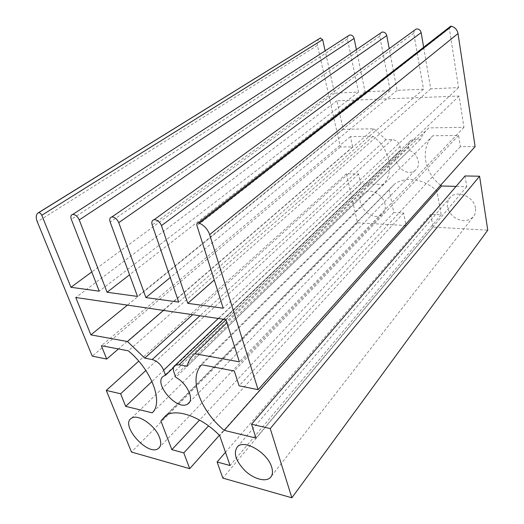 <?xml version="1.0" encoding="UTF-8"?>
<svg xmlns="http://www.w3.org/2000/svg" width="524" height="524" viewBox="0 0 524 524"><rect width="100%" height="100%" fill="white"/><g stroke="black" fill="none" stroke-linecap="round" stroke-linejoin="round"><path stroke-width="0.39" stroke-dasharray="2.62 1.97" d="M319.254 38.697C317.524 40.355 316.928 42.582 317.472 45.372L340.371 146.949L352.672 146.917L350.412 136.6L373.055 136.358C389.941 148.371 394.723 173.496 382.979 184.461L360.754 183.878L358.586 173.981L346.416 173.752L357.473 222.798L406.12 225.556L403.631 212.986L393.779 212.521L389.155 189.806L394.297 184.297C404.895 175.841 424.656 178.756 437.016 191.247L441.169 214.761L430.754 214.27L433.093 227.082L487.752 230.174M348.041 35.986L347.419 39.025L358.521 92.106L334.554 93.187L325.149 50.821M380.359 33.222L379.749 36.208L390.21 90.678L365.064 91.811L356.392 49.623M414.346 30.346L413.764 33.248L423.503 89.172L397.081 90.364L389.221 48.627M449.612 27.032L449.337 28.427L458.526 87.593L430.735 88.851L423.647 47.258M440.619 185.241C424.139 172.743 419.901 148.377 432.889 135.729L458.579 135.461L460.36 146.648L475.111 146.615M465.037 175.953L466.74 186.662L456.07 186.38M414.006 139.443L420.405 139.391C422.357 134.956 425.167 131.124 428.842 127.895L463.956 127.319L459.083 96.049L336.88 100.811L343.194 129.297L373.966 128.793L385.965 139.666L392.096 139.62C396.209 140.006 398.875 142.286 400.087 146.458L400.84 150.368L399.596 151.056C387.976 158.15 404.685 178.985 415.093 170.418C421.643 165.99 418.034 153.355 409.231 150.368L408.491 146.432C408.085 143.792 408.864 141.768 410.823 140.36L414.006 139.443L225.975 319.778M385.088 204.34C383.496 194.79 370.298 187.795 363.872 192.963C351.794 200.895 371.405 223.683 382.12 214.198C384.852 211.82 385.841 208.532 385.088 204.34M475.464 208.08C474.24 196.886 457.275 189.642 450.358 197.155C445.629 203.174 446.474 209.541 452.88 216.261C460.439 221.816 467.159 222.078 473.054 217.047C475.15 214.591 475.956 211.604 475.464 208.08M458.526 87.593L223.224 308.217M340.371 146.949L92.244 356.137M420.405 139.391L186.996 366.315M409.231 150.368L175.802 377.372M400.84 150.368L173.477 367.632M385.965 139.666L192.675 314.701M373.966 128.793L163.508 310.411M343.194 129.297L127.43 305.112M336.88 100.811L75.79 297.521M459.083 96.049L225.916 319.588M463.956 127.319L239.376 361.829M428.842 127.895L226.918 322.745M334.554 93.187L91.779 271.956M358.521 92.106L99.259 291.18M365.064 91.811L129.552 274.792M390.21 90.678L137.504 296.433M397.081 90.364L170.254 277.517M423.503 89.172L178.704 302.099M430.735 88.851L214.244 279.993M460.36 146.648L239.108 385.821M458.579 135.461L234.3 370.979M432.889 135.729L201.747 364.789M466.74 186.662L256.033 438.097M433.093 227.082L222.831 478.104M430.754 214.27L225.477 452.284M441.169 214.761L230.069 465.515M437.016 191.247L219.687 435.588M389.155 189.806L166.802 414.982M393.779 212.521L199.559 420.051M403.631 212.986L208.552 425.894M406.12 225.556L219.399 435.3M357.473 222.798L131.478 452.048M346.416 173.752L138.736 361.154M358.586 173.981L145.842 370.488M360.754 183.878L151.98 381.465M382.979 184.461L152.202 412.82M373.055 136.358L128.308 350.818M350.412 136.6L101.355 345.696M352.672 146.917L118.437 348.945M317.472 45.372L37.302 221.822M449.337 28.427L196.978 225.72M408.491 146.432L173.942 372.23M400.087 146.458L218.266 318.461M392.096 139.62L199.952 315.769M347.419 39.025L71.316 219.353M379.749 36.208L110.178 222.045M413.764 33.248L152.189 224.96M410.823 140.36L223.453 319.227M399.596 151.056L164.15 375.8M415.093 170.418L189.505 402.177M363.872 192.963L131.609 418.145M382.12 214.198L159.709 447.077M450.358 197.155L237.641 446.553M473.054 217.047L271.255 476.454M394.297 184.297L165.761 415.591"/><path stroke-width="0.79" d="M38.363 212.744L38.691 212.639C39.929 212.711 40.964 213.596 41.796 215.279L70.956 287.29L99.259 291.18L71.316 219.353C70.393 216.556 70.864 214.919 72.731 214.44C75.404 214.558 77.578 216.379 79.255 219.903L107.079 292.254L137.504 296.433L110.178 222.045C109.293 219.189 109.85 217.493 111.841 216.969C114.736 217.054 117.042 218.94 118.752 222.641L145.921 297.593L178.704 302.099L152.189 224.96C151.357 222.045 151.993 220.296 154.108 219.713C157.279 219.733 159.728 221.698 161.471 225.608L187.788 303.35L223.224 308.217L196.978 225.72C196.592 224.233 196.952 223.329 198.065 223.001L199.454 223.198C204.34 225.517 207.74 229.335 209.646 234.641L258.083 389.659L239.108 385.821L234.3 370.979L201.747 364.789C188.155 378.04 200.076 410.521 224.226 430.355L256.033 438.097L251.54 424.23L270.24 428.58L291.868 497.8L222.831 478.104L217.113 461.985L230.069 465.515L219.687 435.588C201.465 416.757 176.47 407.986 165.761 415.591L160.901 420.949L171.859 449.651L183.806 452.906L189.708 468.659L131.478 452.048L106.28 390.439L120.625 393.779L125.668 406.362L152.202 412.82C163.658 402.609 151.77 370.049 128.308 350.818L101.355 345.696L106.713 359.058L92.244 356.137L37.302 221.822C35.625 217.329 35.979 214.296 38.363 212.744L319.254 38.697M325.149 50.821L322.66 39.628L320.144 38.075M356.392 49.623L354.093 38.449C353.287 35.927 351.761 34.794 349.508 35.036L348.041 35.986M389.221 48.627L386.764 35.599C385.965 32.986 384.367 31.82 381.976 32.115L380.359 33.222M423.647 47.258L421.152 32.599C420.346 29.875 418.669 28.689 416.121 29.056L414.346 30.346M258.083 389.659L475.111 146.615L458.009 33.543C457.256 29.835 455.127 27.412 451.629 26.266L450.575 26.285L449.612 27.032M456.07 186.38L441.608 186L440.619 185.241M291.868 497.8L487.752 230.174L479.591 176.228L465.037 175.953L251.54 424.23M186.996 366.315L179.057 364.776L175.35 365.149C173.267 366.433 172.796 368.798 173.942 372.23L175.802 377.372C187.382 383.371 194.823 400.172 187.788 403.939C177.053 411.799 151.763 381.767 164.15 375.8L165.505 375.25L163.632 370.154C161.117 364.599 157.305 361.069 152.189 359.562L144.735 358.115L127.47 341.517L90.901 334.875L75.79 297.521L225.916 319.588L239.376 361.829L194.804 353.739C190.965 356.975 188.358 361.167 186.996 366.315M173.477 367.632L165.505 375.25M192.675 314.701L144.735 358.115M163.508 310.411L127.47 341.517M127.43 305.112L90.901 334.875M226.918 322.745L194.804 353.739M159.532 437.461C161.431 442.714 161.038 446.389 158.359 448.485C147.945 456.856 119.433 424.571 131.609 418.145C137.884 413.56 155.333 425.514 159.532 437.461M271.674 467.126C273.037 471.607 272.637 475.045 270.489 477.443C265.891 482.408 253.773 479.06 244.957 470.67C235.499 460.675 233.062 452.631 237.641 446.553C244.623 439.171 267.764 452.939 271.674 467.126M91.779 271.956L70.956 287.29M129.552 274.792L107.079 292.254M170.254 277.517L145.921 297.593M214.244 279.993L187.788 303.35M441.608 186L224.226 430.355M479.591 176.228L270.24 428.58M225.477 452.284L217.113 461.985M166.802 414.982L160.901 420.949M199.559 420.051L171.859 449.651M208.552 425.894L183.806 452.906M219.399 435.3L189.708 468.659M138.736 361.154L106.28 390.439M145.842 370.488L120.625 393.779M151.98 381.465L125.668 406.362M118.437 348.945L106.713 359.058M41.796 215.279L322.66 39.628M199.454 223.198L451.629 26.266M209.646 234.641L458.009 33.543M225.975 319.778L179.057 364.776M218.266 318.461L163.632 370.154M199.952 315.769L152.189 359.562M354.093 38.449L79.255 219.903M386.764 35.599L118.752 222.641M421.152 32.599L161.471 225.608M320.459 37.957L38.691 212.639M450.575 26.285L198.065 223.001M223.453 319.227L175.35 365.149M189.505 402.177L187.788 403.939M159.709 447.077L158.359 448.485M271.255 476.454L270.489 477.443M349.508 35.036L72.731 214.44M381.976 32.115L111.841 216.969M416.121 29.056L154.108 219.713"/></g></svg>
